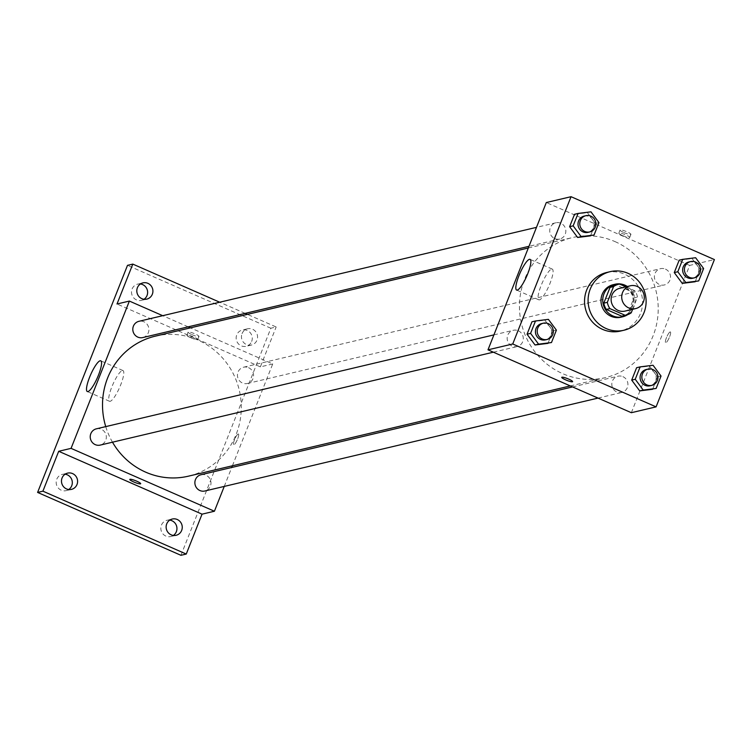 <?xml version="1.0" encoding="UTF-8"?>
<svg xmlns="http://www.w3.org/2000/svg" width="752" height="752" viewBox="0 0 752 752"><rect width="100%" height="100%" fill="white"/><g stroke="black" fill="none" stroke-linecap="round" stroke-linejoin="round"><path stroke-width="0.56" stroke-dasharray="3.76 2.82" d="M619.704 288.307A11.703 11.261 -103.3 0 1 633.654 300.744A11.703 11.261 -103.3 0 1 625.091 311.084M632.611 309.298L637.461 297.059A15.886 15.294 -103.3 0 0 634.923 290.78L625.927 286.832M631.229 312.804L627.694 313.64L633.927 297.895L637.461 297.059M634.923 290.78L631.389 291.616L616.067 284.895L619.592 284.059M631.389 291.616A15.886 15.294 -103.3 0 1 633.927 297.895M627.694 313.64A15.886 15.294 -103.3 0 1 622.515 315.99M615.211 285.064A15.886 15.294 -103.3 0 1 616.067 284.895M632.733 309.269A16.713 16.083 76.7 0 0 633.795 307.079A16.713 16.083 76.7 0 0 627.356 286.503M627.619 314.684A16.713 16.083 76.7 0 0 632.413 309.805M613.256 284.679A16.713 16.083 -103.3 0 1 623.173 285.6A16.713 16.083 -103.3 0 1 632.028 307.493A16.713 16.083 -103.3 0 1 620.945 317.212M606.648 272.497A30.089 28.961 -103.3 0 1 624.498 274.16A30.089 28.961 -103.3 0 1 642.509 304.475A30.089 28.961 -103.3 0 1 620.485 331.059M661.046 376.038L657.511 376.874L652.604 389.282L657.511 376.874L649.512 366.092L636.606 367.709L653.046 365.256M556.395 330.137L552.861 330.974L547.954 343.373L552.861 330.974L544.862 320.183L531.955 321.8L548.396 319.356M703.618 268.52L700.084 269.357L695.177 281.756L700.084 269.357L692.084 258.566L679.178 260.183L695.619 257.729M598.968 222.62L595.434 223.447L590.527 235.855L595.434 223.447L587.434 212.666L574.528 214.282L590.969 211.829M631.351 412.707L689.669 265.418L714.4 259.572M670.145 331.923A5.847 1.288 -66.3 0 0 666.648 337.216A5.847 1.288 -66.3 0 0 665.67 342.649A5.847 1.288 -66.3 0 0 669.195 337.808A5.847 1.288 -66.3 0 0 670.37 331.933A5.847 1.288 -66.3 0 0 670.145 331.923A5.847 1.288 -66.3 0 0 666.648 337.216A5.847 1.288 -66.3 0 0 665.661 342.649A5.847 1.288 -66.3 0 0 669.186 337.808A5.847 1.288 -66.3 0 0 670.361 331.933A5.847 1.288 -66.3 0 0 670.135 331.923M614.976 241.589A71.938 69.24 -103.3 0 1 658.028 314.073A71.938 69.24 -103.3 0 1 605.379 377.636A71.938 69.24 -103.3 0 1 521.446 323.548A71.938 69.24 -103.3 0 1 572.281 237.613A71.938 69.24 -103.3 0 1 614.976 241.589M689.669 265.418L546.309 202.542M518.26 330.758A8.357 8.046 -103.3 0 1 517.141 346.569A8.357 8.046 -103.3 0 1 507.393 340.28A8.357 8.046 -103.3 0 1 518.26 330.758M622.91 376.667A8.357 8.046 -103.3 0 1 621.791 392.469A8.357 8.046 -103.3 0 1 612.043 386.19A8.357 8.046 -103.3 0 1 622.91 376.667M665.482 269.141A8.357 8.046 -103.3 0 1 664.364 284.952A8.357 8.046 -103.3 0 1 654.616 278.663A8.357 8.046 -103.3 0 1 665.482 269.141M554.76 238.581A8.357 8.046 76.7 0 0 565.617 229.059A8.357 8.046 76.7 0 0 549.75 230.159A8.357 8.046 76.7 0 0 554.76 238.581M623.953 232.575A5.847 0.931 -158.4 0 0 630.937 234.361A5.847 0.931 -158.4 0 0 625.843 231.334A5.847 0.931 -158.4 0 0 620.062 230.056A5.847 0.931 -158.4 0 0 623.953 232.575M622.731 235.667A5.847 0.931 -158.4 0 0 629.715 237.453A5.847 0.931 -158.4 0 0 624.611 234.436A5.847 0.931 -158.4 0 0 618.83 233.148A5.847 0.931 -158.4 0 0 622.731 235.667M561.744 377.335L561.744 377.344A5.847 0.931 21.6 0 1 561.744 377.335A5.847 0.931 21.6 0 1 568.728 379.121A5.847 0.931 21.6 0 1 572.62 381.64A5.847 0.931 21.6 0 1 572.62 381.649L572.62 381.649M551.648 269.075A16.77 3.685 113.7 0 1 552.297 269.113A16.77 3.685 113.7 0 1 548.932 285.948A16.77 3.685 113.7 0 1 538.817 299.822A16.77 3.685 113.7 0 1 541.637 284.256A16.77 3.685 113.7 0 1 551.648 269.075M155.354 336.144A71.938 69.24 -103.3 0 1 198.039 340.12A71.938 69.24 -103.3 0 1 241.101 412.604A71.938 69.24 -103.3 0 1 188.442 476.166M112.49 442.195A71.938 69.24 -103.3 0 1 105.741 426.619M142.777 337.573A8.357 8.046 76.7 0 0 148.689 327.59A8.357 8.046 76.7 0 0 138.932 321.311M201.01 474.738A8.357 8.046 -103.3 0 1 210.974 483.621A8.357 8.046 -103.3 0 1 204.854 491M248.545 367.672A8.357 8.046 -103.3 0 1 247.427 383.482A8.357 8.046 -103.3 0 1 237.679 377.194A8.357 8.046 -103.3 0 1 248.545 367.672M96.369 428.828A8.357 8.046 -103.3 0 1 106.323 437.711A8.357 8.046 -103.3 0 1 100.204 445.099M224.246 486.422L231.748 467.471M232.415 465.779L272.732 363.949L190.435 327.853M188.16 326.847L162.714 315.69M180.95 555.305L270.861 328.229L276.163 326.979L247.436 314.383M272.732 363.949L260.361 366.873L276.163 326.979M238.196 433.998A5.847 1.288 -66.3 0 0 234.699 439.29A5.847 1.288 -66.3 0 0 233.712 444.723A5.847 1.288 -66.3 0 0 237.247 439.882A5.847 1.288 -66.3 0 0 238.412 434.007A5.847 1.288 -66.3 0 0 238.196 433.998A5.847 1.288 -66.3 0 0 234.69 439.29A5.847 1.288 -66.3 0 0 233.712 444.723A5.847 1.288 -66.3 0 0 237.237 439.882A5.847 1.288 -66.3 0 0 238.412 434.007A5.847 1.288 -66.3 0 0 238.187 433.998M260.361 366.873L117.011 303.987M192.004 334.649A5.847 0.931 -158.4 0 0 198.989 336.435A5.847 0.931 -158.4 0 0 193.894 333.418A5.847 0.931 -158.4 0 0 188.103 332.13A5.847 0.931 -158.4 0 0 192.004 334.649M190.773 337.742A5.847 0.931 -158.4 0 0 197.757 339.528A5.847 0.931 -158.4 0 0 192.662 336.511A5.847 0.931 -158.4 0 0 186.881 335.223A5.847 0.931 -158.4 0 0 190.773 337.742M129.795 479.419L129.795 479.419A5.847 0.931 21.6 0 1 136.779 481.205A5.847 0.931 21.6 0 1 140.671 483.724L140.671 483.724M122.35 370.529A16.77 3.685 113.7 0 1 122.99 370.567A16.77 3.685 113.7 0 1 119.634 387.402A16.77 3.685 113.7 0 1 109.519 401.277A16.77 3.685 113.7 0 1 112.339 385.701A16.77 3.685 113.7 0 1 122.35 370.529M242.05 333.625A8.357 8.046 -103.3 0 1 257.344 335.054A8.357 8.046 -103.3 0 1 243.413 342.245A8.357 8.046 -103.3 0 1 242.05 333.625M245.152 313.377L219.706 302.219M270.861 328.229L127.502 265.353M65.086 474.221A8.357 8.046 76.7 0 0 58.139 487.851A8.357 8.046 76.7 0 0 68.705 489.533M140.408 283.974A8.357 8.046 76.7 0 0 133.471 297.595A8.357 8.046 76.7 0 0 144.027 299.277M251.685 341.427A8.357 8.046 76.7 0 0 242.294 330.025A8.357 8.046 76.7 0 0 238.121 343.504A8.357 8.046 76.7 0 0 251.685 341.427M169.736 520.13A8.357 8.046 76.7 0 0 162.789 533.751A8.357 8.046 76.7 0 0 173.345 535.433M584.135 216.097A8.357 8.046 -103.3 0 1 594.099 224.98A8.357 8.046 -103.3 0 1 587.979 232.368M595.434 223.447L587.434 212.666M541.562 323.623A8.357 8.046 -103.3 0 1 551.526 332.506A8.357 8.046 -103.3 0 1 545.407 339.885M552.861 330.974L544.862 320.183M688.785 262.006A8.357 8.046 -103.3 0 1 698.749 270.88A8.357 8.046 -103.3 0 1 692.63 278.268M700.084 269.357L692.084 258.566M646.212 369.523A8.357 8.046 -103.3 0 1 656.176 378.406A8.357 8.046 -103.3 0 1 650.057 385.795M657.511 376.874L649.512 366.092M629.715 237.453L630.937 234.361M618.83 233.148L620.062 230.056M552.297 269.113L530.075 259.365M538.817 299.822L516.605 290.075M570.298 385.926L605.379 377.636M528.308 248L572.281 237.613M555.869 222.78L536.486 227.358M559.714 239.042L528.985 246.308M598.019 398.09L621.791 392.469M572.573 386.923L617.947 376.207M247.427 383.482L664.364 284.952M243.582 367.211L660.519 268.68M493.368 352.19L517.141 346.569M493.914 334.884L513.296 330.297M197.757 339.528L198.989 336.435M186.881 335.223L188.103 332.13M122.99 370.567L100.768 360.819M109.519 401.277L87.298 391.529M172.264 519.021L166.972 520.271M176.109 535.283L170.817 536.543M247.596 328.774L242.294 330.025M251.441 345.036L246.139 346.287M142.946 282.865L137.644 284.115M146.79 299.136L141.489 300.386M67.624 473.121L62.322 474.371M71.468 489.383L66.167 490.633"/><path stroke-width="1.13" d="M637.254 286.446A11.703 11.261 -103.3 0 1 635.684 308.574A11.703 11.261 -103.3 0 1 622.036 299.775A11.703 11.261 -103.3 0 1 637.254 286.446M635.684 308.574L625.091 311.084A11.703 11.261 -103.3 0 1 611.442 302.285A11.703 11.261 -103.3 0 1 619.704 288.307L630.308 285.798M626.049 315.154L622.515 315.99A15.886 15.294 -103.3 0 1 621.669 316.16L606.347 309.439A15.886 15.294 -103.3 0 1 603.8 303.159L610.032 287.414L613.566 286.578L607.334 302.323A15.886 15.294 -103.3 0 0 609.872 308.602L625.203 315.323A15.886 15.294 -103.3 0 0 626.049 315.154A15.886 15.294 -103.3 0 0 631.229 312.804L632.611 309.298M625.927 286.832L619.592 284.059A15.886 15.294 -103.3 0 0 618.746 284.228A15.886 15.294 -103.3 0 0 613.566 286.578M610.032 287.414A15.886 15.294 -103.3 0 1 615.211 285.064L618.746 284.228M627.356 286.503A16.713 16.083 76.7 0 0 615.023 284.256A16.713 16.083 76.7 0 0 603.207 304.231A16.713 16.083 76.7 0 0 622.712 316.789A16.713 16.083 76.7 0 0 627.619 314.684M632.413 309.805A16.713 16.083 76.7 0 0 632.733 309.269M622.712 316.789L620.945 317.212A16.713 16.083 -103.3 0 1 601.44 304.645A16.713 16.083 -103.3 0 1 613.256 284.679L615.023 284.256M603.8 303.159L607.334 302.323M621.669 316.16L625.203 315.323M606.347 309.439L609.872 308.602M628.033 273.324A30.089 28.961 -103.3 0 1 646.043 303.639A30.089 28.961 -103.3 0 1 624.019 330.222A30.089 28.961 -103.3 0 1 588.919 307.606A30.089 28.961 -103.3 0 1 610.182 271.66A30.089 28.961 -103.3 0 1 628.033 273.324M624.019 330.222L620.485 331.059A30.089 28.961 -103.3 0 1 585.385 308.442A30.089 28.961 -103.3 0 1 606.648 272.497L610.182 271.66M640.14 366.873L636.606 367.709L631.699 380.108L639.689 390.89L656.139 388.446L661.046 376.038L653.046 365.256L640.14 366.873L635.233 379.271L643.223 390.062L656.139 388.446M535.49 320.972L531.955 321.8L527.049 334.208L535.048 344.989L551.489 342.536L556.395 330.137L548.396 319.356L535.49 320.972L530.583 333.371L538.582 344.153L551.489 342.536M512.732 343.984L656.082 406.87L714.4 259.572L571.05 196.695L512.732 343.984L487.992 349.83L631.351 412.707L656.082 406.87M682.713 259.346L679.178 260.183L674.262 272.581L682.261 283.372L698.702 280.919L703.618 268.52L695.619 257.729L682.713 259.346L677.796 271.754L685.796 282.536L698.702 280.919M578.062 213.446L574.528 214.282L569.621 226.681L577.611 237.472L594.061 235.019L598.968 222.62L590.969 211.829L578.062 213.446L573.156 225.844L581.146 236.636L594.061 235.019M571.05 196.695L546.309 202.542L487.992 349.83M529.436 259.327A16.77 3.685 113.7 0 1 530.075 259.365A16.77 3.685 113.7 0 1 526.71 276.2A16.77 3.685 113.7 0 1 516.605 290.075A16.77 3.685 113.7 0 1 519.425 274.508A16.77 3.685 113.7 0 1 529.436 259.327M568.728 379.13A5.847 0.931 21.6 0 1 572.62 381.649A5.847 0.931 21.6 0 1 566.839 380.362A5.847 0.931 21.6 0 1 561.744 377.344A5.847 0.931 21.6 0 1 568.728 379.13M572.62 381.649A5.847 0.931 21.6 0 1 566.839 380.362A5.847 0.931 21.6 0 1 561.744 377.344M570.298 385.926L188.442 476.166A71.938 69.24 -103.3 0 1 112.49 442.195M105.741 426.619A71.938 69.24 -103.3 0 1 155.354 336.144L528.308 248M536.486 227.358L138.932 321.311A8.357 8.046 76.7 0 0 137.823 337.112A8.357 8.046 76.7 0 0 142.777 337.573L528.985 246.308M598.019 398.09L204.854 491A8.357 8.046 -103.3 0 1 195.106 484.72A8.357 8.046 -103.3 0 1 201.01 474.738L572.573 386.923M493.368 352.19L100.204 445.099A8.357 8.046 -103.3 0 1 90.456 438.811A8.357 8.046 -103.3 0 1 96.369 428.828L493.914 334.884M162.714 315.69L129.382 301.073L71.064 448.361L214.414 511.238L224.246 486.422M231.748 467.471L232.415 465.779M190.435 327.853L188.16 326.847M219.706 302.219L132.803 264.102L127.502 265.353L37.6 492.428L180.95 555.305L186.252 554.055L202.044 514.161L214.414 511.238M132.803 264.102L117.011 303.987L129.382 301.073M37.6 492.428L42.902 491.169L186.252 554.055M71.064 448.361L58.694 451.285L42.902 491.169M100.129 360.781A16.77 3.685 113.7 0 1 100.768 360.819A16.77 3.685 113.7 0 1 97.412 377.654A16.77 3.685 113.7 0 1 87.298 391.529A16.77 3.685 113.7 0 1 90.118 375.953A16.77 3.685 113.7 0 1 100.129 360.781M58.694 451.285L202.044 514.161M136.779 481.205A5.847 0.931 21.6 0 1 140.671 483.724A5.847 0.931 21.6 0 1 134.89 482.436A5.847 0.931 21.6 0 1 129.795 479.419A5.847 0.931 21.6 0 1 136.779 481.205M140.671 483.724A5.847 0.931 21.6 0 1 134.89 482.436A5.847 0.931 21.6 0 1 129.795 479.419M166.728 523.881A8.357 8.046 -103.3 0 1 182.022 525.3A8.357 8.046 -103.3 0 1 168.091 532.501A8.357 8.046 -103.3 0 1 166.728 523.881M62.078 477.971A8.357 8.046 -103.3 0 1 77.371 479.4A8.357 8.046 -103.3 0 1 63.441 486.591A8.357 8.046 -103.3 0 1 62.078 477.971M137.4 287.725A8.357 8.046 -103.3 0 1 152.694 289.153A8.357 8.046 -103.3 0 1 138.772 296.344A8.357 8.046 -103.3 0 1 137.4 287.725M247.436 314.383L245.152 313.377M68.705 489.533A8.357 8.046 76.7 0 0 65.086 474.221M144.027 299.277A8.357 8.046 76.7 0 0 140.408 283.974M173.345 535.433A8.357 8.046 76.7 0 0 169.736 520.13M589.747 231.945L587.979 232.368A8.357 8.046 -103.3 0 1 578.232 226.079A8.357 8.046 -103.3 0 1 584.135 216.097L585.902 215.683A8.357 8.046 -103.3 0 1 595.866 224.566A8.357 8.046 -103.3 0 1 579.999 225.666A8.357 8.046 -103.3 0 1 585.902 215.683M574.528 214.282L569.621 226.681L577.611 237.472L581.146 236.636M577.611 237.472L590.527 235.855M569.621 226.681L573.156 225.844M547.174 339.472L545.407 339.885A8.357 8.046 -103.3 0 1 535.659 333.606A8.357 8.046 -103.3 0 1 541.562 323.623L543.329 323.2A8.357 8.046 -103.3 0 1 553.293 332.083A8.357 8.046 -103.3 0 1 537.426 333.183A8.357 8.046 -103.3 0 1 543.329 323.2M531.955 321.8L527.049 334.208L535.048 344.989L538.582 344.153M535.048 344.989L547.954 343.373M527.049 334.208L530.583 333.371M694.397 277.855L692.63 278.268A8.357 8.046 -103.3 0 1 682.882 271.989A8.357 8.046 -103.3 0 1 688.785 262.006L690.552 261.583A8.357 8.046 -103.3 0 1 700.516 270.466A8.357 8.046 -103.3 0 1 684.649 271.566A8.357 8.046 -103.3 0 1 690.552 261.583M679.178 260.183L674.262 272.581L682.261 283.372L685.796 282.536M682.261 283.372L695.177 281.756M674.262 272.581L677.796 271.754M651.824 385.372L650.057 385.795A8.357 8.046 -103.3 0 1 640.309 379.506A8.357 8.046 -103.3 0 1 646.212 369.523L647.98 369.11A8.357 8.046 -103.3 0 1 657.944 377.993A8.357 8.046 -103.3 0 1 642.076 379.093A8.357 8.046 -103.3 0 1 647.98 369.11M636.606 367.709L631.699 380.108L639.689 390.89L643.223 390.062M639.689 390.89L652.604 389.282M631.699 380.108L635.233 379.271"/></g></svg>
